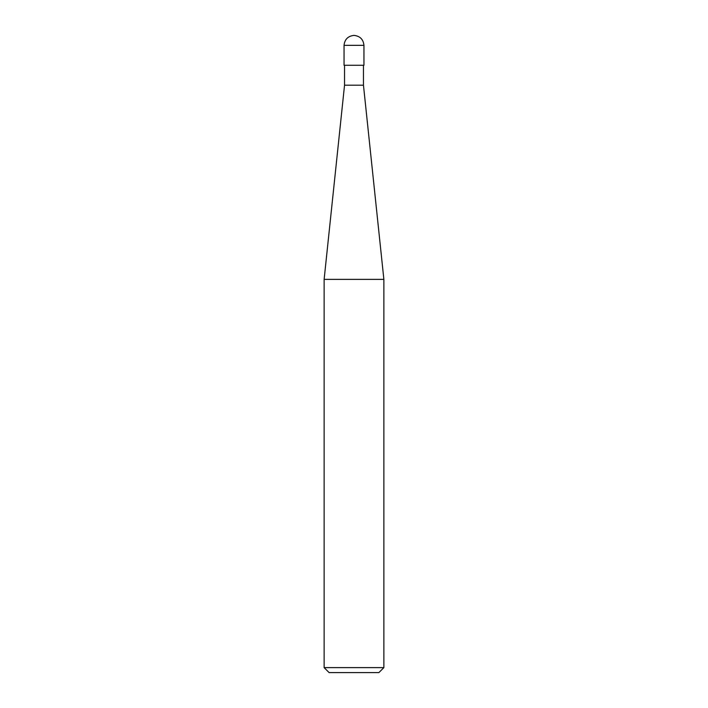 <?xml version="1.0" encoding="UTF-8"?>
<svg xmlns="http://www.w3.org/2000/svg" width="708" height="708" viewBox="0 0 708 708"><rect width="100%" height="100%" fill="white"/><g stroke="black" fill="none" stroke-linecap="round" stroke-linejoin="round"><path stroke-width="1.06" d="M344.044 65.269L363.956 65.269L363.956 45.356C363.319 39.356 360 36.037 354 35.4C348 36.037 344.681 39.356 344.044 45.356L344.044 65.269L344.044 45.356C344.681 39.356 348 36.037 354 35.4C360 36.037 363.319 39.356 363.956 45.356L344.044 45.356L363.956 45.356L363.956 65.269L344.044 65.269M329.114 672.6L378.886 672.6L383.869 667.626L383.869 279.377L363.461 85.181L363.461 65.269L363.461 85.181L344.539 85.181L324.131 279.377L324.131 667.626L329.114 672.6L324.131 667.626L324.131 279.377L344.539 85.181L344.539 65.269L344.539 85.181L363.461 85.181L383.869 279.377L324.131 279.377L383.869 279.377L383.869 667.626L324.131 667.626L383.869 667.626L378.886 672.6L329.114 672.6"/></g></svg>

